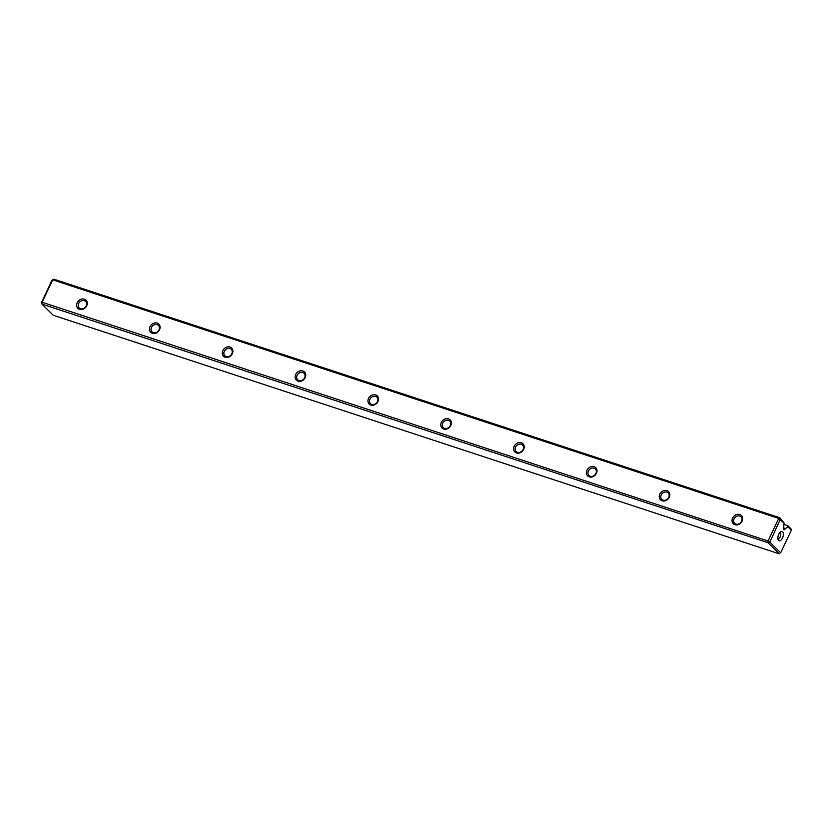 <?xml version="1.0" encoding="UTF-8"?>
<svg xmlns="http://www.w3.org/2000/svg" width="833" height="833" viewBox="0 0 833 833"><rect width="100%" height="100%" fill="white"/><g stroke="black" fill="none" stroke-linecap="round" stroke-linejoin="round"><path stroke-width="1.25" d="M53.208 315.249L779.23 553.83L768.005 542.7L41.973 304.118L53.208 315.249M77.23 302.712A5.748 4.831 134.8 0 1 86.403 300.64A5.748 4.831 134.8 0 1 82.248 309.449A5.748 4.831 134.8 0 1 77.23 302.712M150.044 326.64A5.748 4.831 134.8 0 1 159.228 324.568A5.748 4.831 134.8 0 1 155.063 333.377A5.748 4.831 134.8 0 1 150.044 326.64M222.869 350.568A5.748 4.831 134.8 0 1 232.053 348.506A5.748 4.831 134.8 0 1 227.888 357.305A5.748 4.831 134.8 0 1 222.869 350.568M295.684 374.496A5.748 4.831 134.8 0 1 304.868 372.434A5.748 4.831 134.8 0 1 300.713 381.233A5.748 4.831 134.8 0 1 295.684 374.496M368.509 398.434A5.748 4.831 134.8 0 1 377.693 396.362A5.748 4.831 134.8 0 1 373.528 405.161A5.748 4.831 134.8 0 1 368.509 398.434M441.334 422.362A5.748 4.831 134.8 0 1 450.507 420.29A5.748 4.831 134.8 0 1 446.353 429.099A5.748 4.831 134.8 0 1 441.334 422.362M514.148 446.29A5.748 4.831 134.8 0 1 523.332 444.218A5.748 4.831 134.8 0 1 519.167 453.027A5.748 4.831 134.8 0 1 514.148 446.29M586.973 470.218A5.748 4.831 134.8 0 1 596.157 468.146A5.748 4.831 134.8 0 1 591.992 476.955A5.748 4.831 134.8 0 1 586.973 470.218M659.798 494.146A5.748 4.831 134.8 0 1 668.972 492.084A5.748 4.831 134.8 0 1 664.817 500.883A5.748 4.831 134.8 0 1 659.798 494.146M732.613 518.084A5.748 4.831 134.8 0 1 741.797 516.012A5.748 4.831 134.8 0 1 737.632 524.811A5.748 4.831 134.8 0 1 732.613 518.084M41.671 302.098L768.047 541.013L778.73 518.418L52.708 279.836L42.025 302.431L41.973 304.118L41.671 302.098L51.896 280.471L53.77 279.17L779.792 517.751L784.072 522.989L783.478 529.288L784.082 529.85L784.696 529.351L787.82 526.706L787.789 525.685L791.027 528.882L791.35 530.204L787.82 526.706M783.634 527.883L785.155 528.372M784.03 524.446L787.789 525.685M778.73 534.297A4.863 2.426 -71.8 0 1 780.511 531.933A4.863 2.426 -71.8 0 1 783.343 533.641A4.863 2.426 -71.8 0 1 781.312 539.794A4.863 2.426 -71.8 0 1 778.032 539.492A4.863 2.426 -71.8 0 1 778.73 534.297M784.072 522.989L780.105 519.771L769.859 542.096L780.667 552.81L791.35 530.204M780.105 519.771L778.73 518.418L779.792 517.751L780.542 519.49M769.859 542.096L768.005 542.7L768.047 541.013L769.879 541.398M779.678 532.756A3.009 1.499 -71.8 0 1 780.011 532.787A3.009 1.499 -71.8 0 1 780.5 536.119A3.009 1.499 -71.8 0 1 778.137 538.503A3.009 1.499 -71.8 0 1 777.845 538.337M734.06 518.855A4.561 3.832 -45.2 0 0 734.602 523.322A4.561 3.832 -45.2 0 0 740.527 522.791A4.561 3.832 -45.2 0 0 741.016 516.856A4.561 3.832 -45.2 0 0 734.06 518.855M661.235 494.927A4.561 3.832 -45.2 0 0 661.777 499.394A4.561 3.832 -45.2 0 0 667.702 498.852A4.561 3.832 -45.2 0 0 668.191 492.928A4.561 3.832 -45.2 0 0 661.235 494.927M588.41 470.999A4.561 3.832 -45.2 0 0 588.952 475.466A4.561 3.832 -45.2 0 0 594.887 474.925A4.561 3.832 -45.2 0 0 595.376 469A4.561 3.832 -45.2 0 0 588.41 470.999M515.596 447.071A4.561 3.832 -45.2 0 0 516.137 451.538A4.561 3.832 -45.2 0 0 522.062 450.997A4.561 3.832 -45.2 0 0 522.551 445.061A4.561 3.832 -45.2 0 0 515.596 447.071M442.771 423.143A4.561 3.832 -45.2 0 0 443.312 427.61A4.561 3.832 -45.2 0 0 449.247 427.069A4.561 3.832 -45.2 0 0 449.737 421.134A4.561 3.832 -45.2 0 0 442.771 423.143M369.956 399.205A4.561 3.832 -45.2 0 0 370.498 403.672A4.561 3.832 -45.2 0 0 376.422 403.141A4.561 3.832 -45.2 0 0 376.912 397.206A4.561 3.832 -45.2 0 0 369.956 399.205M297.131 375.277A4.561 3.832 -45.2 0 0 297.673 379.744A4.561 3.832 -45.2 0 0 303.597 379.213A4.561 3.832 -45.2 0 0 304.087 373.278A4.561 3.832 -45.2 0 0 297.131 375.277M224.306 351.349A4.561 3.832 -45.2 0 0 224.848 355.816A4.561 3.832 -45.2 0 0 230.783 355.274A4.561 3.832 -45.2 0 0 231.272 349.35A4.561 3.832 -45.2 0 0 224.306 351.349M151.491 327.421A4.561 3.832 -45.2 0 0 152.033 331.888A4.561 3.832 -45.2 0 0 157.958 331.347A4.561 3.832 -45.2 0 0 158.447 325.411A4.561 3.832 -45.2 0 0 151.491 327.421M78.666 303.493A4.561 3.832 -45.2 0 0 79.208 307.96A4.561 3.832 -45.2 0 0 85.143 307.419A4.561 3.832 -45.2 0 0 85.632 301.484A4.561 3.832 -45.2 0 0 78.666 303.493M783.343 528.903L784.696 529.351"/></g></svg>
